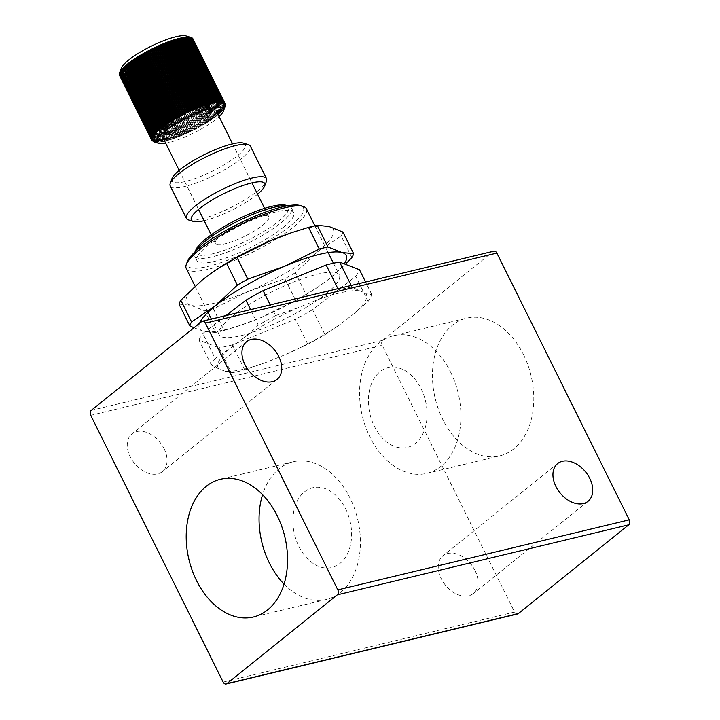 <?xml version="1.0" encoding="UTF-8"?>
<svg xmlns="http://www.w3.org/2000/svg" width="720" height="720" viewBox="0 0 720 720"><rect width="100%" height="100%" fill="white"/><g stroke="black" fill="none" stroke-linecap="round" stroke-linejoin="round"><path stroke-width="0.54" stroke-dasharray="3.6 2.7" d="M199.584 323.253A81.99 18.387 153.6 0 0 203.715 331.326A81.99 18.387 153.6 0 0 242.217 324.738A81.99 18.387 153.6 0 0 260.964 317.574A81.99 18.387 153.6 0 0 317.421 287.406A81.99 18.387 153.6 0 0 330.048 278.163A81.99 18.387 153.6 0 0 344.241 263.862M193.959 327.78L203.715 331.326L215.478 332.514L204.723 310.851L190.791 305.307L179.028 304.119M351.864 257.571L341.109 235.908L317.133 252.135L295.317 272.727L306.072 294.39L318.438 286.713L330.048 278.163L345.393 264.312M306.072 294.39A91.305 20.484 -26.4 0 1 295.623 300.348L284.868 278.685L248.04 291.546L213.381 308.772L224.136 330.435A91.305 20.484 -26.4 0 1 215.478 332.514M224.136 330.435L240.759 325.224L260.964 317.574L295.623 300.348M213.849 271.368A81.99 18.387 153.6 0 0 202.626 279.657A81.99 18.387 153.6 0 0 190.791 305.307A81.99 18.387 153.6 0 0 248.04 291.546A81.99 18.387 153.6 0 0 317.133 252.135A81.99 18.387 153.6 0 0 328.968 226.485A81.99 18.387 153.6 0 0 291.942 232.578M213.381 308.772A91.305 20.484 -26.4 0 1 204.723 310.851M342.9 232.029A91.305 20.484 -26.4 0 1 341.109 235.908M295.317 272.727A91.305 20.484 -26.4 0 1 284.868 278.685M475.074 570.564A24.228 16.524 -128.8 0 1 473.337 593.514A24.228 16.524 -128.8 0 1 441.243 578.7A24.228 16.524 -128.8 0 1 442.98 555.75A24.228 16.524 -128.8 0 1 475.074 570.564M164.079 448.677A24.228 16.524 -128.8 0 1 162.342 471.627A24.228 16.524 -128.8 0 1 130.248 456.813A24.228 16.524 -128.8 0 1 131.985 433.863A24.228 16.524 -128.8 0 1 164.079 448.677M284.058 584.109A70.812 49.275 -103.5 0 0 326.286 599.49A70.812 49.275 -103.5 0 0 350.091 498.195A70.812 49.275 -103.5 0 0 293.202 461.79A70.812 49.275 -103.5 0 0 262.566 494.676M523.467 354.582A70.812 49.275 76.5 0 1 499.662 455.877A70.812 49.275 76.5 0 1 442.773 419.463A70.812 49.275 76.5 0 1 466.569 318.177A70.812 49.275 76.5 0 1 523.467 354.582M450.603 372.096A70.812 49.275 76.5 0 1 426.798 473.382A70.812 49.275 76.5 0 1 369.909 436.977A70.812 49.275 76.5 0 1 393.714 335.682A70.812 49.275 76.5 0 1 450.603 372.096M298.89 546.417A40.995 28.53 -103.5 0 0 340.02 563.418A40.995 28.53 -103.5 0 0 345.618 508.851A40.995 28.53 -103.5 0 0 304.488 491.85A40.995 28.53 -103.5 0 0 298.89 546.417M421.11 388.755A40.995 28.53 76.5 0 1 415.512 443.322A40.995 28.53 76.5 0 1 374.382 426.321A40.995 28.53 76.5 0 1 379.98 371.754A40.995 28.53 76.5 0 1 421.11 388.755M186.228 268.398A67.086 15.048 153.6 0 0 229.212 262.548A67.086 15.048 153.6 0 0 293.157 227.313A67.086 15.048 153.6 0 0 306.405 208.746M326.097 293.679A67.086 15.048 153.6 0 0 339.345 275.103A67.086 15.048 153.6 0 0 296.361 280.953A67.086 15.048 153.6 0 0 232.416 316.188A67.086 15.048 153.6 0 0 219.168 334.764A67.086 15.048 153.6 0 0 262.152 328.905A67.086 15.048 153.6 0 0 326.097 293.679M187.335 261.675A64.845 14.544 153.6 0 0 222.435 262.134A64.845 14.544 153.6 0 0 290.628 225.738A64.845 14.544 153.6 0 0 300.384 205.56M195.444 251.451A54.036 12.123 153.6 0 0 194.742 252.945A54.036 12.123 153.6 0 0 194.679 256.095A54.036 12.123 153.6 0 0 229.311 251.379A54.036 12.123 153.6 0 0 280.818 222.993A54.036 12.123 153.6 0 0 291.492 208.035A54.036 12.123 153.6 0 0 288.945 206.181A54.036 12.123 153.6 0 0 287.334 205.839M283.077 227.547A54.036 12.123 153.6 0 0 293.751 212.589A54.036 12.123 153.6 0 0 259.119 217.305A54.036 12.123 153.6 0 0 207.612 245.682A54.036 12.123 153.6 0 0 196.947 260.649A54.036 12.123 153.6 0 0 231.57 255.933A54.036 12.123 153.6 0 0 283.077 227.547M195.777 250.128A51.804 11.619 153.6 0 0 223.812 250.497A51.804 11.619 153.6 0 0 278.289 221.418A51.804 11.619 153.6 0 0 286.083 205.299M210.204 118.89A29.817 6.687 153.6 0 0 216.09 110.637A29.817 6.687 153.6 0 0 212.697 109.35A29.817 6.687 153.6 0 0 168.57 128.898A29.817 6.687 153.6 0 0 163.71 133.659A29.817 6.687 153.6 0 0 162.684 137.151A29.817 6.687 153.6 0 0 181.791 134.55A29.817 6.687 153.6 0 0 210.204 118.89M262.935 225.108A29.817 6.687 153.6 0 0 268.821 216.855A29.817 6.687 153.6 0 0 249.714 219.456A29.817 6.687 153.6 0 0 221.301 235.116A29.817 6.687 153.6 0 0 215.415 243.369A29.817 6.687 153.6 0 0 234.513 240.768A29.817 6.687 153.6 0 0 262.935 225.108M206.955 117.738A26.388 5.922 153.6 0 0 209.16 109.287A26.388 5.922 153.6 0 0 170.109 126.594A26.388 5.922 153.6 0 0 165.807 130.806A26.388 5.922 153.6 0 0 177.3 133.182A26.388 5.922 153.6 0 0 206.955 117.738M183.492 70.938A26.091 5.85 153.6 0 0 188.64 63.72A26.091 5.85 153.6 0 0 187.416 62.829A26.091 5.85 153.6 0 0 169.272 67.059A26.091 5.85 153.6 0 0 147.06 79.695A26.091 5.85 153.6 0 0 141.939 85.401A26.091 5.85 153.6 0 0 141.912 86.922A26.091 5.85 153.6 0 0 158.625 84.645A26.091 5.85 153.6 0 0 183.492 70.938M171.09 125.928L170.217 126.621L155.691 97.344A26.091 5.85 -26.4 0 1 155.781 97.263A26.091 5.85 -26.4 0 1 156.555 96.651L171.09 125.928A26.091 5.85 -26.4 0 1 172.395 124.956L157.869 95.67A26.091 5.85 -26.4 0 1 158.868 94.959L173.403 124.236A26.091 5.85 -26.4 0 1 174.879 123.237L160.344 93.96A26.091 5.85 -26.4 0 1 161.46 93.231L175.995 122.508A26.091 5.85 -26.4 0 1 177.615 121.5L163.08 92.223A26.091 5.85 -26.4 0 1 164.286 91.494L178.821 120.771A26.091 5.85 -26.4 0 1 180.549 119.772L166.014 90.495A26.091 5.85 -26.4 0 1 167.292 89.784L181.827 119.061A26.091 5.85 -26.4 0 1 183.636 118.089L169.101 88.812A26.091 5.85 -26.4 0 1 170.424 88.137L184.959 117.414A26.091 5.85 -26.4 0 1 186.813 116.487L172.278 87.21A26.091 5.85 -26.4 0 1 173.619 86.571L188.154 115.848A26.091 5.85 -26.4 0 1 190.017 114.993L175.491 85.716A26.091 5.85 -26.4 0 1 176.823 85.122L191.358 114.399A26.091 5.85 -26.4 0 1 193.203 113.625L178.668 84.348A26.091 5.85 -26.4 0 1 179.973 83.826L194.508 113.103A26.091 5.85 -26.4 0 1 196.299 112.419L181.764 83.142A26.091 5.85 -26.4 0 1 183.015 82.692L197.55 111.969A26.091 5.85 -26.4 0 1 199.242 111.393L184.716 82.116A26.091 5.85 -26.4 0 1 185.886 81.747L200.421 111.024A26.091 5.85 -26.4 0 1 201.996 110.574L187.461 81.297A26.091 5.85 -26.4 0 1 188.541 81.009L203.076 110.286A26.091 5.85 -26.4 0 1 204.498 109.962L189.963 80.685A26.091 5.85 -26.4 0 1 190.917 80.496L205.452 109.773A26.091 5.85 -26.4 0 1 206.694 109.584L192.159 80.307A26.091 5.85 -26.4 0 1 192.987 80.217L207.522 109.494A26.091 5.85 -26.4 0 1 208.557 109.44L194.022 80.163A26.091 5.85 -26.4 0 1 194.697 80.172L209.232 109.449A26.091 5.85 -26.4 0 1 210.051 109.53L195.516 80.253A26.091 5.85 -26.4 0 1 196.02 80.361L210.555 109.638A26.091 5.85 -26.4 0 1 211.14 109.854L196.605 80.577A26.091 5.85 -26.4 0 1 196.938 80.784L211.473 110.061A26.091 5.85 -26.4 0 1 211.806 110.412L197.271 81.135A26.091 5.85 -26.4 0 1 197.361 81.288A26.091 5.85 -26.4 0 1 197.424 81.432L211.959 110.709A26.091 5.85 -26.4 0 1 212.04 111.186L197.505 81.909A26.091 5.85 -26.4 0 1 197.478 82.296L212.013 111.573A26.091 5.85 -26.4 0 1 211.842 112.167L197.307 82.89A26.091 5.85 -26.4 0 1 197.091 83.349L211.626 112.626A26.091 5.85 -26.4 0 1 211.203 113.328L196.668 84.051A26.091 5.85 -26.4 0 1 196.272 84.591L210.807 113.868A26.091 5.85 -26.4 0 1 210.141 114.66L195.606 85.383A26.091 5.85 -26.4 0 1 195.039 85.977L209.574 115.254A26.091 5.85 -26.4 0 1 208.674 116.127L194.148 86.85A26.091 5.85 -26.4 0 1 193.419 87.498L207.954 116.775A26.091 5.85 -26.4 0 1 206.838 117.711L192.303 88.434A26.091 5.85 -26.4 0 1 192.213 88.506A26.091 5.85 -26.4 0 1 191.439 89.118L205.74 118.386L206.838 117.711M175.068 133.758L160.65 104.292L159.462 104.751L173.988 134.037L175.068 133.758A26.091 5.85 153.6 0 0 176.634 133.299L177.894 132.795L163.359 103.509L162.171 103.968L176.634 133.299M180.765 131.904L166.266 102.528L165.078 102.987L179.514 132.363L180.765 131.904A26.091 5.85 153.6 0 0 182.547 131.229L183.87 130.635L169.335 101.358L168.147 101.817L182.547 131.229M187.038 129.339L172.503 100.026L171.315 100.485L185.706 129.924L187.038 129.339A26.091 5.85 153.6 0 0 188.91 128.484L190.242 127.827L175.716 98.55L174.528 99.009L188.91 128.484M174.375 99.207A26.091 5.85 -26.4 0 0 175.716 98.559L190.251 127.836A26.091 5.85 153.6 0 0 192.105 126.918L193.428 126.234L178.893 96.957L177.714 97.425L192.105 126.918L177.57 97.641A26.091 5.85 -26.4 0 0 178.893 96.957M196.515 124.551L181.98 95.274L180.819 95.76L195.21 125.244L196.515 124.551A26.091 5.85 153.6 0 0 198.243 123.552L199.449 122.832L184.914 93.555L183.798 94.041L198.243 123.552M202.185 121.095L187.65 91.818L186.579 92.304L200.961 121.788L202.185 121.095A26.091 5.85 153.6 0 0 203.661 120.087L204.66 119.376L190.125 90.099L189.108 90.576L203.661 120.087M192.303 88.434L191.439 89.118M180.963 69.363A23.85 5.346 153.6 0 0 184.554 61.947A23.85 5.346 153.6 0 0 167.958 65.817A23.85 5.346 153.6 0 0 147.654 77.373A23.85 5.346 153.6 0 0 142.974 82.584A23.85 5.346 153.6 0 0 155.88 82.755A23.85 5.346 153.6 0 0 180.963 69.363M194.148 86.85L193.419 87.498M207.954 116.775L208.674 116.127M195.606 85.383L195.039 85.977M209.574 115.254L210.141 114.66M196.668 84.051L196.272 84.591M210.807 113.868L211.203 113.328M197.307 82.89L196.542 83.448L197.091 83.349M211.626 112.626L211.077 112.725L211.842 112.167M197.505 81.909L196.83 82.422L197.478 82.296M212.013 111.573L211.365 111.708L212.04 111.186M197.271 81.135L196.695 81.612L197.424 81.432M211.959 110.709L211.221 110.889L211.806 110.412M196.605 80.577L196.11 81.009L196.938 80.784M211.473 110.061L210.645 110.286L211.14 109.854M195.516 80.253L195.111 80.631L196.02 80.361M210.555 109.638L209.646 109.908L210.051 109.53M194.022 80.163L194.697 80.172M209.232 109.449L208.557 109.44M192.159 80.307L192.987 80.217M207.522 109.494L206.694 109.584M189.963 80.685L190.917 80.496M204.462 109.989L189.783 80.919M223.146 682.083L514.593 612.045L382.176 345.294L90.729 415.332M514.593 612.045A3.726 2.592 -103.5 0 0 517.59 613.962M493.857 251.172A3.726 2.592 -103.5 0 0 493.119 251.541L382.689 340.335A3.726 2.592 -103.5 0 0 382.176 345.294M359.379 290.745L365.544 293.112A82.737 18.558 -26.4 0 1 353.763 313.893L340.389 324.216A82.737 18.558 -26.4 0 1 286.56 354.105L267.021 362.052A82.737 18.558 -26.4 0 1 224.973 371.169L218.808 368.802A82.737 18.558 -26.4 0 1 230.589 348.021L243.963 337.698A82.737 18.558 -26.4 0 1 297.792 307.809L317.331 299.862A82.737 18.558 -26.4 0 1 359.379 290.745L351.999 287.064A89.442 20.061 153.6 0 0 338.562 289.98L317.331 299.862M353.763 313.893L368.127 301.365A89.442 20.061 153.6 0 0 371.889 294.723L365.544 293.112M351.198 285.453L351.999 287.064M371.889 294.723L365.58 281.997M270.225 304.911L275.535 315.621L297.792 307.809M338.562 289.98L337.896 288.648M275.535 315.621A89.442 20.061 153.6 0 0 258.327 325.179L243.963 337.698M226.053 315.531L202.797 333.486L215.199 358.479L230.589 348.021M258.327 325.179L250.605 309.627M215.199 358.479A89.442 20.061 153.6 0 0 211.437 365.121L218.808 368.802M211.437 365.121L199.026 340.128L218.925 347.787L231.327 372.78L224.973 371.169M231.327 372.78A89.442 20.061 153.6 0 0 244.773 369.864L267.021 362.052M244.773 369.864L232.362 344.871L295.389 319.23L307.791 344.223L286.56 354.105M307.791 344.223A89.442 20.061 153.6 0 0 324.999 334.665L340.389 324.216M324.999 334.665L312.597 309.681L355.716 276.372L368.127 301.365M355.716 276.372A89.442 20.061 153.6 0 0 359.487 269.73M312.597 309.681A89.442 20.061 -26.4 0 1 295.389 319.23M232.362 344.871A89.442 20.061 -26.4 0 1 218.925 347.787M199.026 340.128A89.442 20.061 -26.4 0 1 202.797 333.486M170.217 126.621A26.091 5.85 153.6 0 0 169.11 127.548L168.381 128.196A26.091 5.85 153.6 0 0 167.481 129.069L166.923 129.672A26.091 5.85 153.6 0 0 166.257 130.464L165.861 130.995A26.091 5.85 153.6 0 0 165.438 131.697L165.987 131.607L165.222 132.165A26.091 5.85 153.6 0 0 165.051 132.759L165.69 132.624L165.015 133.146A26.091 5.85 153.6 0 0 165.105 133.623L165.834 133.443L165.258 133.92A26.091 5.85 153.6 0 0 165.591 134.271L166.419 134.046L165.924 134.478A26.091 5.85 153.6 0 0 166.509 134.694L167.418 134.424L167.013 134.802A26.091 5.85 153.6 0 0 167.832 134.883L168.498 134.892A26.091 5.85 153.6 0 0 169.542 134.838L170.361 134.748A26.091 5.85 153.6 0 0 171.603 134.55L172.566 134.361A26.091 5.85 153.6 0 0 173.988 134.037M177.813 132.93A26.091 5.85 153.6 0 0 179.514 132.363M183.861 130.698A26.091 5.85 153.6 0 0 185.706 129.924M193.428 126.234A26.091 5.85 153.6 0 0 195.237 125.262M199.449 122.832A26.091 5.85 153.6 0 0 201.069 121.815M204.66 119.376A26.091 5.85 153.6 0 0 205.965 118.395M205.452 109.773L204.318 110.196M203.076 110.286L201.996 110.574M200.421 111.024L199.242 111.393M197.55 111.969L196.299 112.419M194.508 113.103L193.203 113.625M191.358 114.399L190.017 114.993M188.154 115.848L186.813 116.496L172.278 87.219L173.619 86.571M169.101 88.812L170.424 88.137L184.959 117.423L183.636 118.089M166.014 90.495L167.319 89.811L181.854 119.088L180.549 119.772M178.821 120.771L177.615 121.5M175.995 122.508L174.879 123.237M173.403 124.236L172.395 124.956M190.125 90.099A26.091 5.85 -26.4 0 1 189.126 90.81M187.65 91.818A26.091 5.85 -26.4 0 1 186.534 92.538M184.914 93.555A26.091 5.85 -26.4 0 1 183.708 94.275M181.98 95.274A26.091 5.85 -26.4 0 1 180.702 95.985M172.503 100.062A26.091 5.85 -26.4 0 1 171.171 100.647M169.326 101.421A26.091 5.85 -26.4 0 1 168.021 101.952M166.23 102.627A26.091 5.85 -26.4 0 1 164.979 103.086M163.278 103.653A26.091 5.85 -26.4 0 1 162.108 104.022M160.533 104.481A26.091 5.85 -26.4 0 1 159.453 104.76M172.566 134.361L158.031 105.084A26.091 5.85 -26.4 0 1 157.077 105.273L171.603 134.55M170.361 134.748L155.835 105.471A26.091 5.85 -26.4 0 1 155.007 105.561L169.542 134.838M168.498 134.892L153.972 105.615A26.091 5.85 -26.4 0 1 153.297 105.606L167.832 134.883M167.013 134.802L152.478 105.525A26.091 5.85 -26.4 0 1 151.974 105.417L166.509 134.694M165.924 134.478L151.389 105.192A26.091 5.85 -26.4 0 1 151.056 104.994L165.591 134.271M165.258 133.92L150.723 104.643A26.091 5.85 -26.4 0 1 150.633 104.49A26.091 5.85 -26.4 0 1 150.57 104.346L165.105 133.623M165.015 133.146L150.489 103.869A26.091 5.85 -26.4 0 1 150.516 103.482L165.051 132.759M165.222 132.165L150.687 102.888A26.091 5.85 -26.4 0 1 150.903 102.42L165.438 131.697M165.861 130.995L151.326 101.718A26.091 5.85 -26.4 0 1 151.722 101.187L166.257 130.464M166.923 129.672L152.388 100.395A26.091 5.85 -26.4 0 1 152.955 99.792L167.481 129.069M168.381 128.196L153.846 98.919A26.091 5.85 -26.4 0 1 154.575 98.271L169.11 127.548M156.555 96.651L155.691 97.344M153.846 98.919L154.575 98.271M152.388 100.395L152.955 99.792M151.326 101.718L151.722 101.187M150.687 102.888L151.452 102.33L150.903 102.42M150.489 103.869L151.164 103.347L150.516 103.482M150.723 104.643L151.299 104.166L150.57 104.346M151.389 105.192L151.884 104.769L151.056 104.994M152.478 105.525L152.883 105.138L151.974 105.417M153.972 105.615L153.297 105.606M155.835 105.471L155.007 105.561M158.031 105.084L157.077 105.273M187.461 81.297L188.541 81.009M184.716 82.116L185.886 81.747M181.764 83.142L183.015 82.692M178.668 84.348L179.973 83.826M190.026 115.02L175.491 85.743L176.823 85.122M163.08 92.223L164.286 91.494M160.344 93.96L161.46 93.231M157.869 95.67L158.868 94.959M166.644 140.58L167.184 140.427L134.892 75.366L134.343 75.483L166.644 140.58A40.995 9.198 -26.4 0 1 165.852 140.778L165.33 140.913L165.852 140.778L133.56 75.717L133.029 75.843L165.33 140.913L133.029 75.843A40.995 9.198 -26.4 0 1 132.273 76.023L131.769 76.14L164.061 141.201A40.995 9.198 -26.4 0 1 163.332 141.363L131.031 76.302L130.545 76.401L162.846 141.462A40.995 9.198 -26.4 0 1 162.144 141.588L129.852 76.527L129.384 76.617L161.676 141.678A40.995 9.198 -26.4 0 1 161.01 141.786L128.268 76.788L160.569 141.849A40.995 9.198 -26.4 0 1 159.93 141.939L127.215 76.932L159.516 141.993A40.995 9.198 -26.4 0 1 158.913 142.056L126.612 76.995L158.517 142.092A40.995 9.198 -26.4 0 1 157.95 142.128L125.28 77.085L157.581 142.146A40.995 9.198 -26.4 0 1 157.05 142.164L124.758 77.103L156.708 142.164A40.995 9.198 -26.4 0 1 156.213 142.155L123.921 77.094L155.898 142.146A40.995 9.198 -26.4 0 1 155.448 142.11L122.85 77.022L155.151 142.083A40.995 9.198 -26.4 0 1 154.737 142.029L122.445 76.959L154.476 141.975A40.995 9.198 -26.4 0 1 154.107 141.894L121.572 76.77L153.864 141.84M134.343 75.51A40.995 9.198 -26.4 0 1 133.56 75.717L133.029 75.843M215.55 116.541L183.249 51.48L182.601 51.39L215.091 116.892L215.55 116.541A40.995 9.198 -26.4 0 0 216.216 116.028L216.657 115.686L184.356 50.625L183.717 50.535L183.915 50.967L216.333 116.244M217.395 115.398L217.701 114.84L185.4 49.779L184.77 49.689L217.287 115.182A40.995 9.198 -26.4 0 1 217.152 115.281A40.995 9.198 -26.4 0 1 216.657 115.686M165.672 143.163A37.269 8.361 153.6 0 0 216.171 119.16A37.269 8.361 153.6 0 0 219.078 116.649M161.676 141.678L162.144 141.588L161.676 141.678M162.846 141.462L163.332 141.363L162.846 141.462M165.33 140.904A40.995 9.198 -26.4 0 1 164.565 141.084L164.061 141.201L164.565 141.084L132.273 76.023L131.769 76.14A40.995 9.198 -26.4 0 1 131.031 76.302L130.545 76.401A40.995 9.198 -26.4 0 1 129.852 76.527L129.384 76.617A40.995 9.198 -26.4 0 1 128.718 76.725L128.268 76.788A40.995 9.198 -26.4 0 1 127.638 76.878L127.215 76.932A40.995 9.198 -26.4 0 1 126.612 76.995L126.216 77.031A40.995 9.198 -26.4 0 1 125.658 77.067L125.28 77.085A40.995 9.198 -26.4 0 1 124.758 77.103L124.407 77.103A40.995 9.198 -26.4 0 1 123.921 77.094L123.597 77.085A40.995 9.198 -26.4 0 1 123.147 77.049L122.85 77.022A40.995 9.198 -26.4 0 1 122.445 76.959L122.175 76.914A40.995 9.198 -26.4 0 1 121.806 76.833L121.572 76.77A40.995 9.198 -26.4 0 1 121.239 76.671L153.324 141.651M166.662 140.589L167.184 140.427A40.995 9.198 -26.4 0 0 168.003 140.211L168.561 140.049L136.26 74.988L135.702 75.096L168.003 140.211M168.039 140.22L168.561 140.049A40.995 9.198 -26.4 0 0 169.398 139.797L169.974 139.626L137.682 74.565L137.106 74.673L169.398 139.797M169.452 139.824L169.974 139.626A40.995 9.198 -26.4 0 0 170.838 139.356L171.432 139.176L139.131 74.106L138.546 74.205L170.838 139.356M170.901 139.392L171.432 139.176A40.995 9.198 -26.4 0 0 172.305 138.888L172.917 138.681L140.616 73.62L140.013 73.71L172.305 138.888M172.386 138.924L172.917 138.681A40.995 9.198 -26.4 0 0 173.817 138.375L174.429 138.159L142.137 73.098L141.525 73.179L173.817 138.375M173.907 138.42L174.429 138.159A40.995 9.198 -26.4 0 0 175.347 137.835L175.977 137.601L143.685 72.54L143.055 72.621L175.347 137.835M175.455 137.889L175.977 137.601A40.995 9.198 -26.4 0 0 176.913 137.259L177.552 137.016L145.251 71.955L144.612 72.027L176.913 137.259M177.03 137.322L177.552 137.016A40.995 9.198 -26.4 0 0 178.497 136.656L179.145 136.404L146.844 71.343L146.196 71.397L178.497 136.656M178.623 136.719L179.145 136.404A40.995 9.198 -26.4 0 0 180.099 136.026L180.756 135.756L148.464 70.695L147.798 70.749L180.099 136.026M180.243 136.098L180.756 135.756A40.995 9.198 -26.4 0 0 181.728 135.36L182.385 135.09L150.084 70.02L149.418 70.065L181.728 135.36M181.872 135.441L182.385 135.09A40.995 9.198 -26.4 0 0 183.357 134.676L184.023 134.388L151.731 69.327L151.047 69.363L183.357 134.676M183.519 134.766L184.023 134.388A40.995 9.198 -26.4 0 0 185.004 133.965L185.679 133.668L153.378 68.607L152.694 68.634L185.004 133.965M185.175 134.055L185.679 133.668A40.995 9.198 -26.4 0 0 186.66 133.227L187.335 132.921L155.034 67.86L154.341 67.878L186.66 133.227M186.831 133.326L187.335 132.921A40.995 9.198 -26.4 0 0 188.316 132.462L188.991 132.156L156.69 67.086L155.997 67.104L188.316 132.462M188.496 132.579L188.991 132.156L156.672 67.05M189.972 131.688L190.647 131.364L158.346 66.303L157.644 66.312L189.972 131.688A40.995 9.198 -26.4 0 1 188.991 132.156M190.161 131.805L190.647 131.364A40.995 9.198 -26.4 0 0 191.628 130.887L192.303 130.563L160.002 65.493L159.291 65.493L191.628 130.887M191.817 131.013L192.303 130.563L160.002 65.493L159.291 65.493M193.473 130.203L193.941 129.735L161.649 64.674L160.983 65.007L193.275 130.068A40.995 9.198 -26.4 0 1 192.303 130.563M195.111 129.375L195.579 128.898L163.278 63.837L162.621 64.179L194.922 129.24A40.995 9.198 -26.4 0 1 193.941 129.735M196.74 128.538L197.199 128.043L164.898 62.982L164.25 63.333L196.542 128.394A40.995 9.198 -26.4 0 1 195.579 128.898M198.351 127.683L198.801 127.179L166.5 62.118L165.861 62.469L198.153 127.53A40.995 9.198 -26.4 0 1 197.199 128.043M199.944 126.819L200.385 126.306L168.084 61.245L167.445 61.605L199.746 126.666A40.995 9.198 -26.4 0 1 198.801 127.179M201.51 125.946L201.942 125.424L169.641 60.363L169.02 60.723L201.312 125.784A40.995 9.198 -26.4 0 1 200.385 126.306M203.049 125.073L203.472 124.533L171.171 59.472L170.559 59.832L202.851 124.902A40.995 9.198 -26.4 0 1 201.942 125.424M204.561 124.182L204.975 123.642L172.674 58.581L172.071 58.941L204.372 124.002A40.995 9.198 -26.4 0 1 203.472 124.533M206.037 123.291L206.442 122.751L174.141 57.69L173.556 58.05L205.848 123.111A40.995 9.198 -26.4 0 1 204.975 123.642M207.477 122.4L207.873 121.851L175.572 56.79L174.996 57.15L207.297 122.211A40.995 9.198 -26.4 0 1 206.442 122.751M208.881 121.509L209.268 120.951L176.967 55.89L176.409 56.25L208.71 121.32A40.995 9.198 -26.4 0 1 207.873 121.851M210.24 120.618L210.618 120.06L178.317 54.999L177.777 55.359L210.078 120.42A40.995 9.198 -26.4 0 1 209.268 120.951M211.563 119.727L211.923 119.169L179.622 54.108L179.1 54.468L211.401 119.529A40.995 9.198 -26.4 0 1 210.618 120.06M212.832 118.845L213.183 118.287L180.882 53.226L180.378 53.577L212.679 118.638A40.995 9.198 -26.4 0 1 211.923 119.169M214.056 117.972L214.389 117.405L182.097 52.344L181.431 52.263L181.611 52.704L213.912 117.765A40.995 9.198 -26.4 0 1 213.183 118.287M215.217 117.099L215.091 116.892A40.995 9.198 -26.4 0 1 214.389 117.405M135.702 75.141A40.995 9.198 -26.4 0 1 134.892 75.366L134.343 75.483M137.097 74.736A40.995 9.198 -26.4 0 1 136.26 74.988L135.702 75.096M138.537 74.295A40.995 9.198 -26.4 0 1 137.682 74.565L137.106 74.673M140.013 73.827A40.995 9.198 -26.4 0 1 139.131 74.106L138.546 74.205M141.516 73.314A40.995 9.198 -26.4 0 1 140.616 73.62L140.013 73.71M143.055 72.774A40.995 9.198 -26.4 0 1 142.137 73.098L141.525 73.179M144.612 72.198A40.995 9.198 -26.4 0 1 143.685 72.54L143.055 72.621M146.196 71.595A40.995 9.198 -26.4 0 1 145.251 71.955L144.612 72.027M147.807 70.965A40.995 9.198 -26.4 0 1 146.844 71.343L146.196 71.397M149.427 70.299A40.995 9.198 -26.4 0 1 148.464 70.695L147.798 70.749M151.065 69.615A40.995 9.198 -26.4 0 1 150.084 70.02L149.418 70.065M152.712 68.895A40.995 9.198 -26.4 0 1 151.731 69.327L151.047 69.363M154.359 68.166A40.995 9.198 -26.4 0 1 153.378 68.607L152.694 68.634M156.024 67.401A40.995 9.198 -26.4 0 1 155.034 67.86L154.341 67.878M157.68 66.627A40.995 9.198 -26.4 0 1 156.69 67.086L155.997 67.104M159.336 65.826A40.995 9.198 -26.4 0 1 158.346 66.303L157.644 66.312M184.356 50.625A40.995 9.198 153.6 0 0 184.86 50.22A40.995 9.198 153.6 0 0 184.986 50.121L184.77 49.689M218.394 114.57L218.691 114.012L186.39 48.951L185.778 48.861L218.295 114.345A40.995 9.198 -26.4 0 1 217.701 114.84M219.33 113.751L219.618 113.202L187.317 48.141L186.714 48.042L219.249 113.526A40.995 9.198 -26.4 0 1 218.691 114.012M220.212 112.95L220.482 112.41L188.181 47.349L187.596 47.25L220.14 112.725A40.995 9.198 -26.4 0 1 219.618 113.202M221.022 112.176L221.283 111.636L188.982 46.575L188.406 46.476L220.968 111.951A40.995 9.198 -26.4 0 1 220.482 112.41M221.769 111.411L222.012 110.88L189.72 45.819L189.153 45.72L221.724 111.186A40.995 9.198 -26.4 0 1 221.283 111.636M222.444 110.673L189.837 44.991L222.417 110.448A40.995 9.198 -26.4 0 1 222.012 110.88M223.056 109.962L190.458 44.28L223.047 109.728A40.995 9.198 -26.4 0 1 222.678 110.151M223.596 109.269L190.998 43.605L223.605 109.044A40.995 9.198 -26.4 0 1 223.281 109.449M224.064 108.603L191.475 42.948L224.091 108.378A40.995 9.198 -26.4 0 1 223.812 108.765M224.46 107.973L191.88 42.327L224.505 107.739A40.995 9.198 -26.4 0 1 224.262 108.117M224.784 107.361L192.204 41.733L224.847 107.136A40.995 9.198 -26.4 0 1 224.649 107.487M225.198 106.335L192.465 41.166L225.117 106.56A40.995 9.198 -26.4 0 1 224.964 106.893M225.288 104.013L193.05 39.105A40.995 9.198 -26.4 0 1 193.122 39.339L193.149 39.51A40.995 9.198 -26.4 0 1 193.176 39.771L193.176 39.96A40.995 9.198 -26.4 0 1 193.158 40.239L193.131 40.437A40.995 9.198 -26.4 0 1 193.068 40.734L193.014 40.95A40.995 9.198 -26.4 0 1 192.906 41.274M225.414 104.4L193.122 39.339M225.477 104.832L193.176 39.771M225.459 105.3L193.158 40.239M225.369 105.795L193.068 40.734M121.275 68.256A37.269 8.361 153.6 0 0 141.453 68.517A37.269 8.361 153.6 0 0 180.639 47.592A37.269 8.361 153.6 0 0 186.246 36M192.645 38.853L225.279 104.022M192.753 39.249L225.396 104.463M192.798 39.672L225.441 104.94M192.762 40.14L225.405 105.444M192.645 40.635L225.297 105.993M192.465 41.166L192.816 41.499A40.995 9.198 -26.4 0 1 192.663 41.832M192.204 41.733L192.546 42.075A40.995 9.198 -26.4 0 1 192.357 42.426M191.88 42.327L192.204 42.678A40.995 9.198 -26.4 0 1 191.97 43.056M191.475 42.948L191.79 43.317A40.995 9.198 -26.4 0 1 191.511 43.704M190.998 43.605L191.304 43.983A40.995 9.198 -26.4 0 1 190.98 44.388M190.458 44.28L190.746 44.667A40.995 9.198 -26.4 0 1 190.386 45.09M189.837 44.991L190.125 45.387A40.995 9.198 -26.4 0 1 189.72 45.819M189.153 45.72L189.432 46.125A40.995 9.198 -26.4 0 1 188.982 46.575M188.406 46.476L188.667 46.89A40.995 9.198 -26.4 0 1 188.181 47.349M187.596 47.25L187.839 47.664A40.995 9.198 -26.4 0 1 187.317 48.141M186.714 48.042L186.948 48.465A40.995 9.198 -26.4 0 1 186.39 48.951M185.778 48.861L185.994 49.284A40.995 9.198 -26.4 0 1 185.4 49.779M151.92 140.544L119.592 75.474L151.893 140.535M152.208 140.895L119.844 75.807A40.995 9.198 -26.4 0 1 119.682 75.618L119.592 75.474A40.995 9.198 -26.4 0 1 119.547 75.402M152.577 141.21L120.168 76.113A40.995 9.198 -26.4 0 1 119.97 75.933L152.136 140.877M153.018 141.48L120.564 76.374A40.995 9.198 -26.4 0 1 120.321 76.221L152.46 141.174M153.531 141.714L121.032 76.59A40.995 9.198 -26.4 0 1 120.744 76.464L152.856 141.435M160.938 64.665L160.983 65.007A40.995 9.198 -26.4 0 1 160.002 65.493M162.567 63.819L162.621 64.179A40.995 9.198 -26.4 0 1 161.649 64.674M164.187 62.964L164.25 63.333A40.995 9.198 -26.4 0 1 163.278 63.837M165.789 62.091L165.861 62.469A40.995 9.198 -26.4 0 1 164.898 62.982M167.373 61.209L167.445 61.605A40.995 9.198 -26.4 0 1 166.5 62.118M168.93 60.327L169.02 60.723A40.995 9.198 -26.4 0 1 168.084 61.245M170.46 59.427L170.559 59.832A40.995 9.198 -26.4 0 1 169.641 60.363M171.972 58.527L172.071 58.941A40.995 9.198 -26.4 0 1 171.171 59.472M173.439 57.627L173.556 58.05A40.995 9.198 -26.4 0 1 172.674 58.581M174.879 56.727L174.996 57.15A40.995 9.198 -26.4 0 1 174.141 57.69M176.274 55.827L176.409 56.25A40.995 9.198 -26.4 0 1 175.572 56.79M177.633 54.927L177.777 55.359A40.995 9.198 -26.4 0 1 176.967 55.89M178.947 54.027L179.1 54.468A40.995 9.198 -26.4 0 1 178.317 54.999M180.216 53.145L180.378 53.577A40.995 9.198 -26.4 0 1 179.622 54.108M181.431 52.263L181.611 52.704A40.995 9.198 -26.4 0 1 180.882 53.226M182.601 51.39L182.79 51.831A40.995 9.198 -26.4 0 1 182.097 52.344M183.717 50.535L183.915 50.967A40.995 9.198 -26.4 0 1 183.249 51.48M188.478 219.942A44.721 10.035 153.6 0 0 219.591 212.679A44.721 10.035 153.6 0 0 257.661 191.025A44.721 10.035 153.6 0 0 266.445 181.242M170.235 185.877A44.721 10.035 153.6 0 0 198.891 181.98A44.721 10.035 153.6 0 0 241.515 158.49A44.721 10.035 153.6 0 0 250.344 146.115M171.999 178.587A40.995 9.198 153.6 0 0 194.184 178.875A40.995 9.198 153.6 0 0 237.303 155.862A40.995 9.198 153.6 0 0 243.468 143.109M204.156 220.689A40.995 9.198 153.6 0 0 257.562 194.175M91.233 410.373L382.689 340.335M493.119 251.541L201.663 321.579M317.421 287.406L318.447 286.713M242.217 324.738L240.759 325.233M588.015 501.309L473.337 593.514M277.02 379.422L162.342 471.627M326.286 599.49L253.431 616.995M426.798 473.382L499.662 455.877M314.874 225.801L328.185 252.621M333.441 263.223L339.345 275.103M291.492 208.035L293.751 212.589M287.649 205.785L288.945 206.181M232.569 143.838L251.955 182.871M264.6 208.341L268.821 216.855M209.16 109.287L212.697 109.35M188.64 63.72L197.361 81.288M175.185 133.569L160.65 104.292M177.894 132.795L163.359 103.509M180.801 131.805L166.266 102.528M183.87 130.635L169.335 101.358M187.038 129.303L172.503 100.026M184.554 61.947L187.416 62.829M557.658 463.554L442.98 555.75M246.663 341.667L131.985 433.863M293.202 461.79L220.338 479.304M393.714 335.682L466.569 318.177M195.03 286.128L208.008 312.273M211.374 319.059L219.168 334.764M194.679 256.095L196.947 260.649M195.21 251.676L194.742 252.945M179.163 170.343L198.54 209.385M211.185 234.855L215.415 243.369M165.807 130.806L163.71 133.659M141.912 86.922L150.633 104.49M171.315 125.946L156.78 96.669M169.407 127.548L154.872 98.271M167.859 129.042L153.324 99.765M166.716 130.401L152.181 101.124M165.987 131.607L151.452 102.33M165.69 132.624L151.164 103.347M165.834 133.443L151.299 104.166M166.419 134.046L151.884 104.769M167.418 134.424L152.883 105.138M168.822 134.559L154.296 105.282M170.613 134.46L156.078 105.183M172.746 134.136L158.211 104.85M195.21 125.244L180.675 95.967M198.18 123.525L183.645 94.248M200.961 121.788L186.426 92.511M203.499 120.06L188.964 90.783M205.74 118.386L191.214 89.109M142.974 82.584L141.939 85.401M207.657 116.784L193.122 87.507M209.196 115.29L194.67 86.013M210.348 113.922L195.813 84.645M211.077 112.725L196.542 83.448M211.365 111.708L196.83 82.422M211.221 110.889L196.695 81.612M210.645 110.286L196.11 81.009M209.646 109.908L195.111 80.631M208.233 109.764L193.698 80.487M206.451 109.863L191.916 80.586M201.87 110.754L187.335 81.477M199.17 111.537L184.635 82.26M196.263 112.518L181.728 83.241M193.194 113.688L178.659 84.411M178.875 120.807L164.349 91.53M176.103 122.544L161.568 93.267M173.565 124.263L159.03 94.986M166.041 140.904L133.515 75.384M167.355 140.553L134.838 75.06M168.714 140.166L136.215 74.691M170.118 139.743L137.628 74.295M171.558 139.284L139.077 73.854M173.025 138.789L140.562 73.386M174.537 138.258L142.083 72.882M176.067 137.7L143.631 72.351M177.633 137.106L145.206 71.784M179.208 136.485L146.799 71.181M180.819 135.828L148.41 70.56M182.43 135.153L150.048 69.903M184.068 134.442L151.695 69.228M185.706 133.713L153.351 68.526M187.353 132.957L155.007 67.797M190.656 131.382L158.337 66.276M160.02 129.384L127.494 63.855M161.073 128.529L128.556 63.027M159.021 130.221L126.486 64.683M162.18 127.656L129.672 62.172M158.085 131.049L125.541 65.484M163.341 126.774L130.851 61.317M157.212 131.85L124.659 66.276M164.556 125.883L132.075 60.453M156.402 132.642L123.84 67.041M165.816 124.983L133.353 59.58M155.664 133.407L123.093 67.788M167.13 124.083L134.676 58.698M154.98 134.145L122.409 68.517M168.48 123.174L136.035 57.816M154.377 134.865L121.788 69.219M169.875 122.265L137.448 56.934M153.837 135.558L121.248 69.903M171.306 121.356L138.888 56.052M153.369 136.215L120.771 70.551M172.773 120.447L140.373 55.17M152.973 136.854L120.366 71.181M174.276 119.538L141.885 54.288M152.649 137.457L120.042 71.775M175.806 118.638L143.433 53.415M152.397 138.033L119.781 72.342M177.363 117.738L144.999 52.551M152.217 138.573L119.601 72.873M178.938 116.856L146.592 51.696M152.109 139.086L119.493 73.377M180.54 115.983L148.212 50.841M152.082 139.563L119.457 73.854M182.16 115.119L149.841 50.013M152.118 139.995L119.502 74.286M183.789 114.264L151.479 49.194M152.235 140.4L119.619 74.691M152.433 140.769L119.808 75.051M186.426 112.986L154.107 47.889M152.694 141.093L120.078 75.384M188.091 112.221L155.763 47.088M153.036 141.381L120.411 75.681M189.756 111.465L157.41 46.314M153.441 141.633L120.825 75.933M191.421 110.745L159.057 45.558M153.918 141.849L121.311 76.149M193.077 110.043L160.704 44.82M154.476 142.02L121.86 76.329M194.715 109.359L162.333 44.118M155.097 142.146L122.49 76.464M196.353 108.711L163.953 43.434M155.781 142.236L123.183 76.563M197.964 108.081L165.555 42.786M156.537 142.29L123.939 76.626M199.566 107.487L167.139 42.156M157.356 142.299L124.767 76.644M201.132 106.92L168.696 41.571M158.238 142.263L125.658 76.626M202.68 106.38L170.226 41.004M159.183 142.191L126.612 76.563M204.201 105.876L171.738 40.473M160.191 142.074L127.62 76.464M205.686 105.408L173.205 39.978M161.253 141.921L128.691 76.329M207.135 104.976L174.645 39.519M162.369 141.723L129.816 76.149M208.548 104.571L176.049 39.096M163.548 141.489L131.004 75.933M209.925 104.211L177.408 38.709M164.763 141.219L132.237 75.681M211.248 103.878L178.722 38.358M212.535 103.59L180 38.052M213.759 103.329L181.224 37.773M214.947 103.113L182.394 37.539M216.072 102.942L183.51 37.341M217.143 102.798L184.572 37.188M218.151 102.699L185.58 37.08M219.105 102.645L186.525 36.999M219.996 102.627L187.407 36.972M220.824 102.645L188.226 36.981M221.58 102.699L188.982 37.026M222.273 102.798L189.666 37.116M222.903 102.942L190.287 37.251M223.452 103.122L190.845 37.422M223.938 103.338L191.322 37.629M224.352 103.59L191.736 37.881M224.685 103.878L192.069 38.169M224.955 104.211L192.33 38.502M225.144 104.58L192.528 38.862M193.284 130.077L160.974 64.998M225.261 104.976L192.645 39.267M194.922 129.258L162.603 64.152M225.306 105.417L192.69 39.708M196.56 128.421L164.223 63.288M225.27 105.885L192.654 40.185M198.171 127.575L165.825 62.415M225.162 106.389L192.546 40.689M199.764 126.72L167.4 61.524M224.982 106.929L192.375 41.229M201.33 125.847L168.957 60.633M224.73 107.496L192.123 41.805M202.878 124.974L170.487 59.724M224.397 108.09L191.79 42.408M204.39 124.101L171.99 58.824M223.992 108.711L191.394 43.047M205.875 123.219L173.457 57.915M223.524 109.368L190.926 43.713M207.315 122.328L174.888 56.997M222.975 110.043L190.386 44.406M208.728 121.446L176.283 56.088M222.363 110.745L189.783 45.117M210.096 120.564L177.633 55.179M221.67 111.474L189.108 45.864M211.41 119.691L178.947 54.279M220.923 112.221L188.361 46.629M212.688 118.818L180.207 53.379M220.104 112.995L187.551 47.412M213.912 117.945L181.422 52.488M219.222 113.778L186.678 48.222M215.091 117.09L182.583 51.615M218.277 114.588L185.742 49.041M216.207 116.244L183.699 50.742M217.269 115.407L184.752 49.887"/><path stroke-width="1.08" d="M344.241 263.862A81.99 18.387 153.6 0 0 341.883 252.513A81.99 18.387 153.6 0 0 284.634 266.265A81.99 18.387 153.6 0 0 215.55 305.676A81.99 18.387 153.6 0 0 199.584 323.253M180.819 300.24A91.305 20.484 -26.4 0 0 179.028 304.119L189.783 325.782A91.305 20.484 -26.4 0 1 191.574 321.912L180.819 300.24L202.626 279.657L214.236 271.107L226.611 263.421L237.366 285.084A91.305 20.484 -26.4 0 1 247.806 279.135L237.051 257.463L271.719 240.246L291.924 232.587L308.547 227.376L319.302 249.048L284.634 266.265L247.806 279.135M189.783 325.782L193.959 327.78M237.366 285.084L215.55 305.676L191.574 321.912M353.655 253.701L341.883 252.513L327.951 246.969L317.196 225.297L328.968 226.485L342.9 232.029L353.655 253.701A91.305 20.484 -26.4 0 1 351.864 257.571L345.393 264.312M319.302 249.048A91.305 20.484 -26.4 0 1 327.951 246.969M226.611 263.421A91.305 20.484 -26.4 0 1 237.051 257.463M291.942 232.578A81.99 18.387 153.6 0 0 290.457 233.082A81.99 18.387 153.6 0 0 271.719 240.246A81.99 18.387 153.6 0 0 215.253 270.414A81.99 18.387 153.6 0 0 213.849 271.368M308.547 227.376A91.305 20.484 -26.4 0 1 317.196 225.297M589.752 478.368A24.228 16.524 -128.8 0 1 588.015 501.309A24.228 16.524 -128.8 0 1 555.921 486.495A24.228 16.524 -128.8 0 1 557.658 463.554A24.228 16.524 -128.8 0 1 589.752 478.368M278.757 356.481A24.228 16.524 -128.8 0 1 277.02 379.422A24.228 16.524 -128.8 0 1 244.926 364.608A24.228 16.524 -128.8 0 1 246.663 341.667A24.228 16.524 -128.8 0 1 278.757 356.481M196.533 580.59A70.812 49.275 -103.5 0 0 253.431 616.995A70.812 49.275 -103.5 0 0 277.227 515.709A70.812 49.275 -103.5 0 0 220.338 479.304A70.812 49.275 -103.5 0 0 196.533 580.59M262.566 494.676A70.812 49.275 -103.5 0 0 269.397 563.085A70.812 49.275 -103.5 0 0 284.058 584.109M314.874 225.801L306.405 208.746A67.086 15.048 153.6 0 0 303.246 206.442A67.086 15.048 153.6 0 0 256.581 217.332A67.086 15.048 153.6 0 0 199.476 249.822A67.086 15.048 153.6 0 0 186.3 264.492A67.086 15.048 153.6 0 0 186.228 268.398L195.03 286.128M303.246 206.442L300.384 205.56A64.845 14.544 153.6 0 0 255.276 216.09A64.845 14.544 153.6 0 0 200.07 247.5A64.845 14.544 153.6 0 0 187.335 261.675L186.3 264.492M287.334 205.839A54.036 12.123 153.6 0 0 205.353 241.128A54.036 12.123 153.6 0 0 195.444 251.451M287.649 205.785L286.083 205.299A51.804 11.619 153.6 0 0 250.047 213.714A51.804 11.619 153.6 0 0 205.947 238.806A51.804 11.619 153.6 0 0 195.777 250.128L195.21 251.676M202.41 321.21A3.726 2.592 76.5 0 0 201.663 321.579L91.233 410.373A3.726 2.592 76.5 0 0 90.729 415.332L223.146 682.083A3.726 2.592 76.5 0 0 226.143 684A3.726 2.592 76.5 0 0 226.881 683.631L337.311 594.837L628.767 524.808A3.726 2.592 -103.5 0 0 629.271 519.84L496.854 253.089A3.726 2.592 -103.5 0 0 493.857 251.172L202.41 321.21A3.726 2.592 76.5 0 1 205.407 323.127L337.824 589.878A3.726 2.592 76.5 0 1 337.311 594.837M226.143 684L517.59 613.962A3.726 2.592 -103.5 0 0 518.337 613.593L628.767 524.808M365.58 281.997L359.487 269.73L339.597 262.071L351.198 285.453M337.896 288.648L326.151 264.987L263.133 290.628L270.225 304.911M250.605 309.627L245.925 300.186L226.053 315.531M339.597 262.071A89.442 20.061 153.6 0 0 326.151 264.987M245.925 300.186A89.442 20.061 -26.4 0 1 263.133 290.628M219.078 116.649A37.269 8.361 153.6 0 0 223.488 111.015A37.269 8.361 153.6 0 0 203.319 110.754A37.269 8.361 153.6 0 0 164.124 131.67A37.269 8.361 153.6 0 0 158.517 143.262A37.269 8.361 153.6 0 0 165.672 143.163M212.49 103.239L180.198 38.178L180.702 38.061L213.003 103.122L212.49 103.239A40.995 9.198 -26.4 0 0 211.734 103.419L211.203 103.554L178.911 38.484L179.433 38.358L211.734 103.419L211.203 103.554A40.995 9.198 -26.4 0 0 210.42 103.752L209.871 103.896L177.579 38.835L178.119 38.691L210.42 103.752L209.871 103.896A40.995 9.198 -26.4 0 0 209.061 104.121L208.503 104.283L176.202 39.222L176.769 39.06L209.061 104.121L208.503 104.283A40.995 9.198 -26.4 0 0 207.666 104.526L207.081 104.697L174.789 39.636L175.365 39.465L207.666 104.526L207.081 104.697A40.995 9.198 -26.4 0 0 206.226 104.967L205.632 105.156L173.34 40.095L173.925 39.906L206.226 104.967L205.632 105.156A40.995 9.198 -26.4 0 0 204.75 105.444L204.147 105.642L171.846 40.581L172.458 40.383L204.75 105.444L204.147 105.642A40.995 9.198 -26.4 0 0 203.247 105.957L202.626 106.173L170.334 41.103L170.946 40.887L203.247 105.957L202.626 106.173A40.995 9.198 -26.4 0 0 201.708 106.497L201.078 106.722L168.786 41.661L169.416 41.436L201.708 106.497L201.078 106.722A40.995 9.198 -26.4 0 0 200.151 107.064L199.512 107.307L167.211 42.246L167.85 42.003L200.151 107.064L199.512 107.307A40.995 9.198 -26.4 0 0 198.567 107.676L197.919 107.928L165.618 42.867L166.266 42.615L198.567 107.676L197.919 107.928A40.995 9.198 -26.4 0 0 196.956 108.306L196.308 108.567L164.007 43.506L164.664 43.245L196.956 108.306L196.308 108.567A40.995 9.198 -26.4 0 0 195.336 108.963L194.679 109.242L162.378 44.181L163.044 43.902L195.336 108.963L194.679 109.242A40.995 9.198 -26.4 0 0 193.698 109.656L193.032 109.944L160.74 44.874L161.406 44.595L193.698 109.656L193.032 109.944A40.995 9.198 -26.4 0 0 192.051 110.367L191.385 110.664L159.093 45.603L159.759 45.306L192.051 110.367L191.385 110.664A40.995 9.198 -26.4 0 0 190.404 111.105L189.729 111.411L157.437 46.35L158.103 46.044L190.404 111.105L189.729 111.411A40.995 9.198 -26.4 0 0 188.748 111.861L188.073 112.176L155.772 47.115L156.447 46.8L188.748 111.861L188.073 112.176A40.995 9.198 -26.4 0 0 187.083 112.644L186.417 112.959L154.116 47.898L154.791 47.583L187.083 112.644L186.417 112.959A40.995 9.198 -26.4 0 0 185.427 113.445L184.761 113.769L152.469 48.708L153.135 48.375L185.427 113.445L184.761 113.769A40.995 9.198 -26.4 0 0 183.78 114.255L183.114 114.588L150.822 49.527L151.488 49.194L183.78 114.255L183.114 114.588A40.995 9.198 -26.4 0 0 182.142 115.092L181.485 115.434L149.184 50.373L149.85 50.031L182.142 115.092L181.485 115.434A40.995 9.198 -26.4 0 0 180.513 115.938L179.865 116.28L147.564 51.219L148.221 50.877L180.513 115.938L179.865 116.28A40.995 9.198 -26.4 0 0 178.911 116.793L178.263 117.144L145.962 52.083L146.61 51.732L178.911 116.793L178.263 117.144A40.995 9.198 -26.4 0 0 177.318 117.666L176.679 118.017L144.378 52.956L145.017 52.605L177.318 117.666L176.679 118.017A40.995 9.198 -26.4 0 0 175.752 118.548L175.122 118.899L142.821 53.838L143.451 53.478L175.752 118.548L175.122 118.899A40.995 9.198 -26.4 0 0 174.204 119.43L173.592 119.79L141.291 54.729L141.912 54.369L174.204 119.43L173.592 119.79A40.995 9.198 -26.4 0 0 172.692 120.321L172.089 120.681L139.788 55.62L140.4 55.26L172.692 120.321L172.089 120.681A40.995 9.198 -26.4 0 0 171.207 121.221L170.622 121.581L138.321 56.52L138.915 56.151L171.207 121.221L170.622 121.581A40.995 9.198 -26.4 0 0 169.767 122.112L169.191 122.481L136.89 57.42L137.466 57.051L169.767 122.112L169.191 122.481A40.995 9.198 -26.4 0 0 168.354 123.012L167.796 123.372L135.495 58.311L136.062 57.951L168.354 123.012L167.796 123.372A40.995 9.198 -26.4 0 0 166.986 123.912L166.446 124.272L134.145 59.211L134.694 58.842L166.986 123.912L166.446 124.272A40.995 9.198 -26.4 0 0 165.663 124.803L165.141 125.163L132.84 60.102L133.362 59.742L165.663 124.803L165.141 125.163A40.995 9.198 -26.4 0 0 164.385 125.685L163.881 126.045L131.58 60.984L132.084 60.624L164.385 125.685L163.881 126.045A40.995 9.198 -26.4 0 0 163.152 126.567L162.666 126.918L130.374 61.857L130.86 61.506L163.152 126.567L162.666 126.918A40.995 9.198 -26.4 0 0 161.973 127.44L161.514 127.791L129.213 62.73L129.681 62.379L161.973 127.44L161.514 127.791A40.995 9.198 -26.4 0 0 160.848 128.295L160.407 128.646L128.115 63.585L128.547 63.234L160.848 128.295L160.407 128.646A40.995 9.198 153.6 0 0 159.903 129.042A40.995 9.198 153.6 0 0 159.777 129.15L159.363 129.483L127.062 64.422L127.485 64.08A40.995 9.198 -26.4 0 1 127.611 63.981A40.995 9.198 -26.4 0 1 128.115 63.585L128.547 63.234A40.995 9.198 -26.4 0 1 129.213 62.73L129.681 62.379A40.995 9.198 -26.4 0 1 130.374 61.857L130.86 61.506A40.995 9.198 -26.4 0 1 131.58 60.984L132.084 60.624A40.995 9.198 -26.4 0 1 132.84 60.102L133.362 59.742A40.995 9.198 -26.4 0 1 134.145 59.211L134.694 58.842A40.995 9.198 -26.4 0 1 135.495 58.311L136.062 57.951A40.995 9.198 -26.4 0 1 136.89 57.42L137.466 57.051A40.995 9.198 -26.4 0 1 138.321 56.52L138.915 56.151A40.995 9.198 -26.4 0 1 139.788 55.62L140.4 55.26A40.995 9.198 -26.4 0 1 141.291 54.729L141.912 54.369A40.995 9.198 -26.4 0 1 142.821 53.838L143.451 53.478A40.995 9.198 -26.4 0 1 144.378 52.956L145.017 52.605A40.995 9.198 -26.4 0 1 145.962 52.083L146.61 51.732A40.995 9.198 -26.4 0 1 147.564 51.219L148.221 50.877A40.995 9.198 -26.4 0 1 149.184 50.373L149.85 50.031A40.995 9.198 -26.4 0 1 150.822 49.527L151.488 49.194A40.995 9.198 -26.4 0 1 152.469 48.708L153.135 48.375A40.995 9.198 -26.4 0 1 154.116 47.898L154.791 47.583A40.995 9.198 -26.4 0 1 155.772 47.115L156.447 46.8A40.995 9.198 -26.4 0 1 157.437 46.35L158.103 46.044A40.995 9.198 -26.4 0 1 159.093 45.603L159.759 45.306A40.995 9.198 -26.4 0 1 160.74 44.874L161.406 44.595A40.995 9.198 -26.4 0 1 162.378 44.181L163.044 43.902A40.995 9.198 -26.4 0 1 164.007 43.506L164.664 43.245A40.995 9.198 -26.4 0 1 165.618 42.867L166.266 42.615A40.995 9.198 -26.4 0 1 167.211 42.246L167.85 42.003A40.995 9.198 -26.4 0 1 168.786 41.661L169.416 41.436A40.995 9.198 -26.4 0 1 170.334 41.103L170.946 40.887A40.995 9.198 -26.4 0 1 171.846 40.581L172.458 40.383A40.995 9.198 -26.4 0 1 173.34 40.095L173.925 39.906A40.995 9.198 -26.4 0 1 174.789 39.636L175.365 39.465A40.995 9.198 -26.4 0 1 176.202 39.222L176.769 39.06A40.995 9.198 -26.4 0 1 177.579 38.835L178.119 38.691A40.995 9.198 -26.4 0 1 178.911 38.484L179.433 38.358A40.995 9.198 -26.4 0 1 180.198 38.178L180.702 38.061A40.995 9.198 -26.4 0 1 181.431 37.908L181.917 37.809A40.995 9.198 -26.4 0 1 182.619 37.674L183.087 37.593A40.995 9.198 -26.4 0 1 183.753 37.476L184.194 37.413A40.995 9.198 -26.4 0 1 184.833 37.323L185.256 37.278A40.995 9.198 -26.4 0 1 185.85 37.215L186.246 37.179A40.995 9.198 -26.4 0 1 186.813 37.134L187.182 37.116A40.995 9.198 -26.4 0 1 187.713 37.107L188.055 37.098A40.995 9.198 -26.4 0 1 188.55 37.107L188.865 37.125A40.995 9.198 -26.4 0 1 189.324 37.152L189.612 37.188A40.995 9.198 -26.4 0 1 190.026 37.242L190.287 37.287A40.995 9.198 -26.4 0 1 190.656 37.368L190.899 37.431A40.995 9.198 -26.4 0 1 191.025 37.467A40.995 9.198 -26.4 0 1 191.223 37.53L223.731 102.672A40.995 9.198 -26.4 0 1 224.019 102.798L191.727 37.737A40.995 9.198 -26.4 0 0 191.439 37.611L223.461 102.87M119.457 73.251A40.995 9.198 -26.4 0 1 119.556 72.945L119.655 72.711A40.995 9.198 -26.4 0 1 119.799 72.369L119.916 72.135A40.995 9.198 -26.4 0 1 120.114 71.775L120.258 71.523A40.995 9.198 -26.4 0 1 120.501 71.154L120.672 70.893A40.995 9.198 -26.4 0 1 120.96 70.497L121.158 70.227A40.995 9.198 -26.4 0 1 121.482 69.813L121.716 69.534A40.995 9.198 -26.4 0 1 122.085 69.111L122.346 68.823A40.995 9.198 -26.4 0 1 122.751 68.382L123.039 68.076A40.995 9.198 -26.4 0 1 123.48 67.626L123.804 67.32A40.995 9.198 -26.4 0 1 124.281 66.852L124.623 66.537A40.995 9.198 -26.4 0 1 125.145 66.06L125.514 65.736A40.995 9.198 -26.4 0 1 126.072 65.25L126.468 64.917A40.995 9.198 -26.4 0 1 127.062 64.422L127.485 64.08L159.777 129.15L159.363 129.483A40.995 9.198 -26.4 0 0 158.769 129.978L158.373 130.311L126.072 65.25L126.468 64.917L158.769 129.978L158.373 130.311A40.995 9.198 -26.4 0 0 157.815 130.797L157.446 131.121L125.145 66.06L125.514 65.736L157.815 130.797L157.446 131.121A40.995 9.198 -26.4 0 0 156.924 131.598L156.582 131.922L124.281 66.852L156.924 131.598L156.582 131.922A40.995 9.198 -26.4 0 0 156.096 132.381L123.48 67.626L155.781 132.687A40.995 9.198 -26.4 0 0 155.34 133.146L123.039 68.076L155.043 133.443A40.995 9.198 -26.4 0 0 154.638 133.884L122.085 69.111L154.377 134.172A40.995 9.198 -26.4 0 0 154.017 134.595L121.482 69.813L153.783 134.883A40.995 9.198 -26.4 0 0 153.459 135.288L121.158 70.227L153.252 135.558A40.995 9.198 -26.4 0 0 152.973 135.954L120.672 70.893L152.793 136.215A40.995 9.198 -26.4 0 0 152.559 136.584L120.114 71.775L152.415 136.836A40.995 9.198 -26.4 0 0 152.217 137.196L119.799 72.369L152.1 137.43A40.995 9.198 -26.4 0 0 151.947 137.772L119.655 72.711L151.857 137.997A40.995 9.198 -26.4 0 0 151.749 138.321L119.394 73.467L151.695 138.528A40.995 9.198 -26.4 0 0 151.632 138.834L119.304 73.962L151.605 139.032A40.995 9.198 -26.4 0 0 151.587 139.311L119.286 74.43L151.587 139.491A40.995 9.198 -26.4 0 0 151.614 139.752L119.313 74.691L151.641 139.923A40.995 9.198 -26.4 0 0 151.713 140.166L119.484 75.258A40.995 9.198 -26.4 0 0 119.511 75.33L151.812 140.391A40.995 9.198 -26.4 0 1 151.776 140.319L119.421 75.105A40.995 9.198 -26.4 0 1 119.349 74.862M225.117 106.56L225.198 106.335A40.995 9.198 -26.4 0 0 225.207 106.317A40.995 9.198 -26.4 0 0 225.306 106.011L225.369 105.795A40.995 9.198 -26.4 0 0 225.432 105.498L225.459 105.3A40.995 9.198 -26.4 0 0 225.477 105.021L225.477 104.832A40.995 9.198 -26.4 0 0 225.45 104.571L225.414 104.4A40.995 9.198 -26.4 0 0 225.351 104.166L225.288 104.013A40.995 9.198 -26.4 0 0 225.252 103.932A40.995 9.198 -26.4 0 0 225.171 103.788L192.78 38.592A40.995 9.198 -26.4 0 0 192.627 38.394L224.919 103.455A40.995 9.198 -26.4 0 1 225.081 103.653M192.987 38.943A40.995 9.198 -26.4 0 0 192.951 38.871A40.995 9.198 -26.4 0 0 192.87 38.727L224.973 104.004M224.703 103.662L192.501 38.268A40.995 9.198 -26.4 0 0 192.303 38.097L224.595 103.158A40.995 9.198 -26.4 0 1 224.802 103.329M224.361 103.365L192.15 37.98A40.995 9.198 -26.4 0 0 191.907 37.836L224.199 102.897A40.995 9.198 -26.4 0 1 224.442 103.05M190.44 37.296L223.2 102.492A40.995 9.198 -26.4 0 1 223.524 102.6M222.894 102.681L190.656 37.368M189.828 37.179L222.588 102.348A40.995 9.198 -26.4 0 1 222.957 102.429M222.273 102.537L190.026 37.242M189.144 37.098L221.913 102.249A40.995 9.198 -26.4 0 1 222.318 102.303M221.571 102.429L189.324 37.152M188.388 37.053L221.166 102.186A40.995 9.198 -26.4 0 1 221.616 102.213M220.806 102.357L188.55 37.107M187.569 37.053L220.356 102.159A40.995 9.198 -26.4 0 1 220.842 102.168M219.978 102.33L187.713 37.107M186.696 37.098L219.483 102.177A40.995 9.198 -26.4 0 1 220.014 102.168M219.087 102.348L186.813 37.134M185.751 37.179L218.547 102.24A40.995 9.198 -26.4 0 1 219.114 102.195M218.124 102.402L218.547 102.24L218.124 102.402L185.85 37.215M184.752 37.296L185.256 37.278L217.548 102.339A40.995 9.198 -26.4 0 1 218.151 102.276M217.116 102.492L217.548 102.339L217.116 102.492L184.833 37.323M183.69 37.458L184.194 37.413L216.495 102.474A40.995 9.198 -26.4 0 1 217.125 102.384M216.036 102.618L216.495 102.474L216.036 102.618L183.753 37.476M182.574 37.656L183.087 37.593L215.379 102.654A40.995 9.198 -26.4 0 1 216.054 102.546M214.911 102.789L215.379 102.654L214.911 102.789L182.619 37.674M181.404 37.899L181.917 37.809L214.218 102.87A40.995 9.198 -26.4 0 1 214.92 102.735M213.723 103.005L214.218 102.87L213.723 103.005L181.431 37.908M212.49 103.257L213.003 103.122A40.995 9.198 -26.4 0 1 213.732 102.969M191.025 37.467L186.246 36A37.269 8.361 153.6 0 0 160.326 42.048A37.269 8.361 153.6 0 0 128.592 60.102A37.269 8.361 153.6 0 0 121.275 68.256L119.556 72.945A40.995 9.198 -26.4 0 1 119.565 72.936M190.989 37.458L191.439 37.611M257.562 194.175A40.995 9.198 153.6 0 0 264.726 185.94L266.445 181.242A44.721 10.035 153.6 0 0 266.499 178.641A44.721 10.035 153.6 0 0 242.838 180.729A44.721 10.035 153.6 0 0 195.21 206.028A44.721 10.035 153.6 0 0 186.381 218.412A44.721 10.035 153.6 0 0 188.478 219.942L193.257 221.418A40.995 9.198 153.6 0 0 204.156 220.689M266.499 178.641L250.344 146.115A44.721 10.035 153.6 0 0 248.247 144.576A44.721 10.035 153.6 0 0 217.134 151.839A44.721 10.035 153.6 0 0 179.064 173.502A44.721 10.035 153.6 0 0 170.28 183.276A44.721 10.035 153.6 0 0 170.235 185.877L186.381 218.412M248.247 144.576L243.468 143.109A40.995 9.198 153.6 0 0 214.947 149.769A40.995 9.198 153.6 0 0 180.054 169.623A40.995 9.198 153.6 0 0 171.999 178.587L170.28 183.276M264.726 185.94A40.995 9.198 153.6 0 0 243.081 185.463A40.995 9.198 153.6 0 0 199.431 208.656A40.995 9.198 153.6 0 0 193.257 221.418M518.337 613.593L226.881 683.631M337.824 589.878L629.271 519.84M496.854 253.089L205.407 323.127M215.253 270.414L214.236 271.098M290.457 233.082L291.915 232.587M328.185 252.621L333.441 263.223M216.09 110.637L232.569 143.838M251.955 182.871L264.6 208.341M208.008 312.273L211.374 319.059M162.684 137.151L179.163 170.343M198.54 209.385L211.185 234.855M158.517 143.262L153.738 141.795M223.488 111.015L225.207 106.317M184.761 113.778L152.46 48.708M192.951 38.871L225.252 103.932"/></g></svg>
